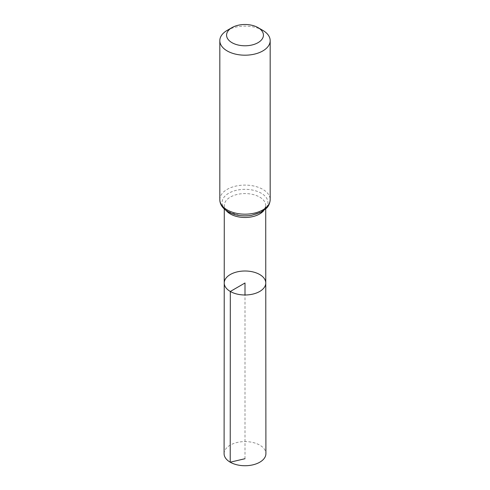 <?xml version="1.0" encoding="UTF-8"?>
<svg xmlns="http://www.w3.org/2000/svg" width="490" height="490" viewBox="0 0 490 490"><rect width="100%" height="100%" fill="white"/><g stroke="black" fill="none" stroke-linecap="round" stroke-linejoin="round"><path stroke-width="0.37" stroke-dasharray="2.45 1.84" d="M224.23 282.987A20.77 11.993 180 0 1 245 271.001A20.77 11.993 180 0 1 265.77 282.987M227.195 30.374A25.18 14.541 180 0 1 262.805 30.374M224.095 453.66A20.905 12.066 180 0 1 237.007 442.513A20.905 12.066 180 0 1 259.78 445.128A20.905 12.066 180 0 1 265.905 453.66M245 458.714L245 294.986M226.276 210.639A20.715 11.956 180 0 1 224.285 205.524A20.715 11.956 180 0 1 245 193.575A20.715 11.956 180 0 1 265.715 205.524A20.715 11.956 180 0 1 263.724 210.639M219.82 199.638A25.18 14.541 180 0 1 245 185.097A25.18 14.541 180 0 1 270.18 199.638M228.775 211.95A22.944 13.248 180 0 1 239.059 189.783A22.944 13.248 180 0 1 267.166 206.008A22.944 13.248 180 0 1 228.775 211.95M265.715 209.028L265.715 205.524C265.421 207.882 264.263 209.696 262.242 210.976L256.876 213.805C251.486 215.71 245.655 216.231 239.371 215.367L229.522 212.139C223.612 208.213 224.408 206.039 224.285 205.524L224.285 209.028"/><path stroke-width="0.73" d="M230.312 291.47A20.77 11.993 180 0 1 224.23 282.987A20.77 11.993 180 0 1 245 271.001A20.77 11.993 180 0 1 265.77 282.987A20.77 11.993 180 0 1 252.95 294.074A20.77 11.993 180 0 1 230.312 291.47A20.77 11.993 180 0 1 224.23 282.987L224.095 453.66A20.905 12.066 180 0 0 230.22 462.199A20.905 12.066 180 0 0 253.005 464.814A20.905 12.066 180 0 0 265.905 453.66L265.77 282.987A20.77 11.993 180 0 1 252.95 294.074A20.77 11.993 180 0 1 230.312 291.47M231.966 42.667A18.436 10.645 180 0 1 231.966 27.618A18.436 10.645 180 0 1 258.034 27.618A18.436 10.645 180 0 1 258.034 42.667A18.436 10.645 180 0 1 231.966 42.667M258.034 27.618L262.805 30.374A25.18 14.541 180 0 1 270.18 40.652A25.18 14.541 180 0 1 254.635 54.084A25.18 14.541 180 0 1 227.195 50.936A25.18 14.541 180 0 1 219.82 40.652A25.18 14.541 180 0 1 227.195 30.374L231.966 27.618M245 294.986L245 282.993L230.312 291.47L230.22 462.199L245 458.714M263.724 210.639A20.715 11.956 180 0 1 230.355 213.983A20.715 11.956 180 0 1 226.276 210.639M227.195 209.916A25.18 14.541 180 0 1 219.82 199.638C219.869 204.41 222.601 208.452 228.028 211.76C234.857 215.441 242.648 216.641 251.401 215.367L261.109 212.237L266.621 208.121C267.062 207.625 269.825 205.108 270.18 199.638A25.18 14.541 180 0 1 254.635 213.07A25.18 14.541 180 0 1 227.195 209.916M224.285 209.028L224.23 282.987M265.715 209.028L265.77 282.987M219.82 40.652L219.82 199.638M270.18 40.652L270.18 199.638"/></g></svg>
